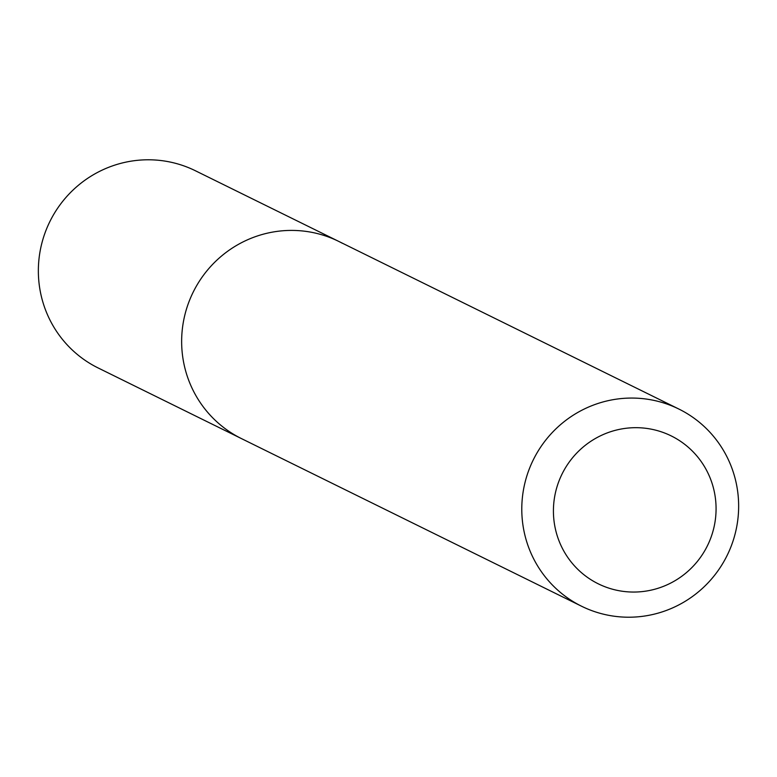 <?xml version="1.0" encoding="UTF-8"?>
<svg xmlns="http://www.w3.org/2000/svg" width="777" height="777" viewBox="0 0 777 777"><rect width="100%" height="100%" fill="white"/><g stroke="black" fill="none" stroke-linecap="round" stroke-linejoin="round"><path stroke-width="1.17" d="M673.97 437.334A82.459 81.051 -63.8 0 1 705.992 548.513A82.459 81.051 -63.8 0 1 595.532 582.4A82.459 81.051 -63.8 0 1 563.5 471.221A82.459 81.051 -63.8 0 1 673.97 437.334M682.507 410.926A109.945 108.071 -63.8 0 1 726.194 557.294A109.945 108.071 -63.8 0 1 581.614 606.254A109.945 108.071 -63.8 0 1 577.923 604.341A109.945 108.071 -63.8 0 1 534.236 457.974A109.945 108.071 -63.8 0 1 678.816 409.023A109.945 108.071 -63.8 0 1 682.507 410.926M581.614 606.254L241.472 438.607A109.945 108.071 -63.8 0 1 237.791 436.703A109.945 108.071 -63.8 0 1 194.095 290.336A109.945 108.071 -63.8 0 1 338.685 241.375A109.945 108.071 -63.8 0 1 342.366 243.279M241.472 438.607A109.945 108.071 -63.8 0 1 237.791 436.703A109.945 108.071 -63.8 0 1 194.095 290.336A109.945 108.071 -63.8 0 1 338.685 241.375L195.386 170.746A109.945 108.071 -63.8 0 0 50.806 219.706A109.945 108.071 -63.8 0 0 94.493 366.074A109.945 108.071 -63.8 0 0 98.184 367.977L241.472 438.607M678.816 409.023L338.685 241.375"/></g></svg>
